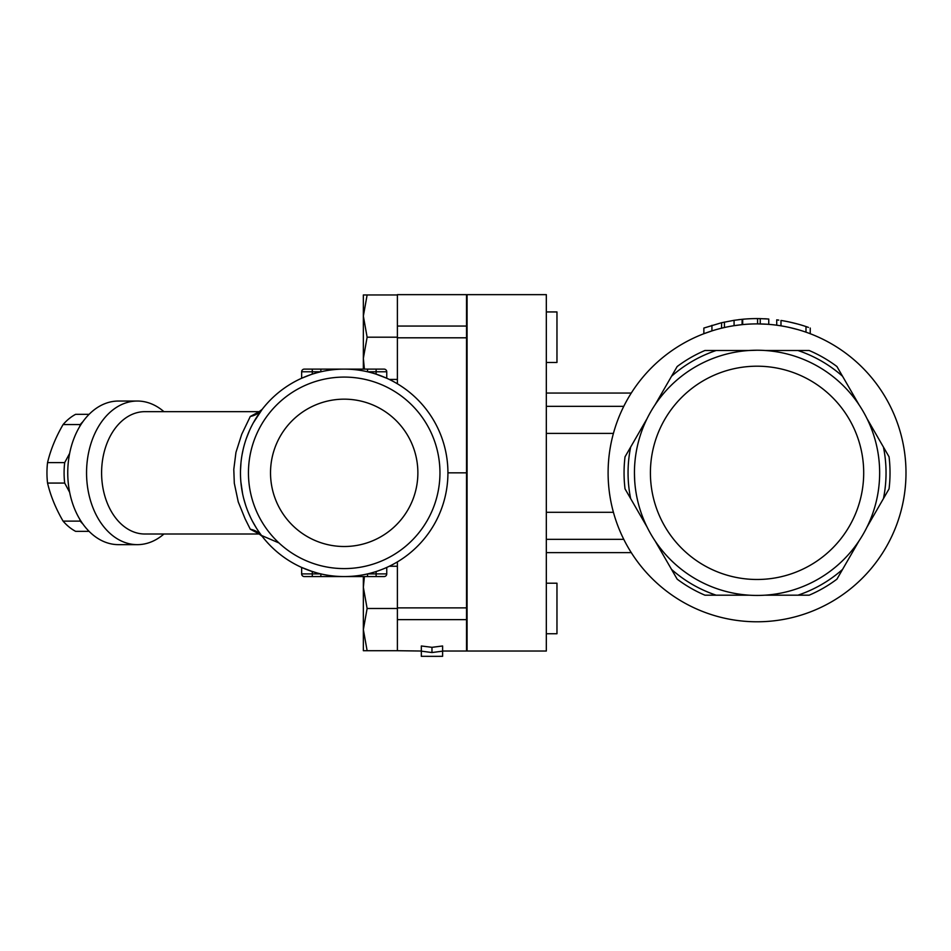 <?xml version="1.0" encoding="UTF-8"?>
<svg xmlns="http://www.w3.org/2000/svg" width="951" height="951" viewBox="0 0 951 951"><rect width="100%" height="100%" fill="white"/><g stroke="black" fill="none" stroke-linecap="round" stroke-linejoin="round"><path stroke-width="1.43" d="M306.222 376.323L307.981 375.645M303.214 377.559L305.402 376.644M313.414 373.791L316.742 372.816M315.15 572.419L311.155 571.159M308.944 570.386L316.897 572.906M397.387 337.807L466.537 337.807L466.537 294.644L397.387 294.644L397.387 383.788M363.353 294.965L367.122 294.965L363.353 316.089L363.353 294.965M397.387 294.965L367.122 294.965M363.353 316.089L367.122 337.201L363.353 358.313L363.353 316.089M397.387 337.201L367.122 337.201M363.353 369.119L363.353 358.313L364.388 369.119M397.387 379.437L389.304 379.437M397.387 561.886L397.387 650.71L363.353 650.71L363.353 576.568M397.387 566.249L389.304 566.249M364.388 576.568L363.353 587.361L367.122 608.485L363.353 629.598L367.122 650.71M397.387 608.485L367.122 608.485M397.387 650.71L421.329 651.031M311.013 374.563L301.645 378.248L301.645 371.77A2.663 2.663 0 0 1 304.308 369.119L317.598 369.119L304.308 369.119A2.663 2.663 0 0 0 301.645 371.77A2.663 2.663 0 0 1 304.308 369.119L312.285 369.119L312.285 371.77L320.867 371.77L320.867 369.119L317.598 369.119M312.285 576.568L320.867 576.568L320.867 573.905L312.285 573.905L312.285 576.568L304.308 576.568A2.663 2.663 0 0 1 301.645 573.905L301.645 567.438L312.285 571.527L312.285 573.905L301.645 573.905M240.496 470.472L240.972 462.673M242.041 454.887L243.076 449.775M246.309 438.53L249.495 430.541M253.358 422.779L262.203 409.31A23.038 20.696 37.8 0 1 250.303 416.443L241.72 434.31L235.955 452.391L233.791 469.366L234.303 483.215L238.249 501.902L245.108 518.818L250.303 529.243L259.243 533.998L144.849 534.01A61.173 43.259 -90 0 1 101.602 472.837A61.173 43.259 -90 0 1 144.849 411.664L259.278 411.664L250.303 416.443M240.472 472.837A103.73 103.73 0 0 0 396.068 562.671A103.73 103.73 0 0 0 396.068 383.015A103.73 103.73 0 0 0 240.472 472.837M279 542.962L261.513 535.472M259.92 533.297L258.244 530.896M256.318 527.936L252.395 521.124M250.802 517.962L248.829 513.623M245.56 504.922L243.765 498.74M242.576 493.605L240.865 481.884M377.392 374.563L386.748 378.248L376.12 374.147L376.12 371.77L386.748 371.77L386.748 378.248L386.748 371.77A2.663 2.663 0 0 0 384.097 369.119L367.538 369.119L367.538 371.77L376.12 371.77L376.12 369.119M377.392 571.111L380.412 570.041M311.013 571.111L301.645 567.438M367.538 369.119L312.285 369.119M367.538 573.905L367.538 576.568L384.097 576.568L376.12 576.568L376.12 573.905L367.538 573.905M320.867 576.568L367.538 576.568M386.748 567.438L386.748 573.905A2.663 2.663 0 0 1 384.097 576.568M248.449 472.837A95.742 95.742 0 0 1 392.074 389.922A95.742 95.742 0 0 1 392.074 555.764A95.742 95.742 0 0 1 248.449 472.837M417.869 472.837A73.667 73.667 0 0 1 307.363 536.637A73.667 73.667 0 0 1 307.363 409.037A73.667 73.667 0 0 1 417.869 472.837M259.076 533.939L262.203 536.364A23.038 20.696 -37.8 0 0 250.303 529.243M397.387 619.636L466.537 619.636L466.537 607.879L397.387 607.879M466.537 337.807L466.537 607.879M466.537 472.837L447.921 472.837M466.537 619.636L466.537 651.031L442.607 651.031M421.329 651.15L421.329 645.979L431.968 647.322L442.607 645.979L442.607 656.309L435.95 656.356L421.329 656.309L421.329 651.15L431.968 652.541L442.607 651.15M431.968 647.322L431.968 652.541M546.326 512.292L613.431 512.292M613.431 433.394L546.326 433.394M608.105 472.837A148.938 148.938 0 0 1 831.519 343.858A148.938 148.938 0 0 1 831.519 601.828A148.938 148.938 0 0 1 608.105 472.837M742.089 324.66L742.149 319.298L734.077 320.309L734.077 325.682L741.721 324.695M724.436 322.068L724.436 327.513L721.571 328.19L721.571 322.722L734.077 320.309M711.93 325.325L711.93 330.9L703.859 333.73L703.859 328.047L721.571 322.722M766.554 324.208L757.578 323.899L757.578 318.585L760.241 318.621L760.241 323.934L763.938 324.065M764.366 324.077L764.984 324.113M789.235 327.417L797.734 329.569M805.984 332.172C811.429 334.146 811.429 334.146 805.984 332.172C811.429 334.146 811.429 334.146 805.984 332.172L805.984 326.55C811.441 328.452 811.441 328.452 805.984 326.55L808.445 327.394M780.985 325.836C775.505 325.016 775.505 325.016 780.985 325.836L780.985 320.451C775.505 319.655 775.505 319.655 780.985 320.451A154.252 154.252 0 0 1 805.984 326.55M777.383 325.301L778.774 325.492M768.753 324.362L768.753 319.025L760.241 318.621L760.241 323.934M766.91 318.894L764.592 318.763M740.567 319.465L738.463 319.702M738.618 319.691L740.746 319.453M742.683 324.6L742.683 319.251A154.252 154.252 0 0 1 757.578 318.585M797.734 324.041L789.235 321.973M778.774 320.118L776.729 319.845L776.729 325.206M625.033 488.873A132.985 132.985 0 0 1 625.033 456.801L630.656 447.077A128.991 128.991 0 0 0 630.656 498.609L625.033 488.873M630.656 447.077L647.06 418.654M647.06 527.02L630.656 498.609M879.651 472.837A122.608 122.608 0 0 0 695.74 366.658A122.608 122.608 0 0 0 695.74 579.016A122.608 122.608 0 0 0 879.651 472.837A122.608 122.608 0 0 0 695.74 366.658A122.608 122.608 0 0 0 695.74 579.016A122.608 122.608 0 0 0 879.651 472.837C879.378 483.144 879.378 483.144 879.651 472.837C879.378 462.543 879.378 462.543 879.651 472.837C879.378 462.543 879.378 462.543 879.651 472.837L879.651 472.968M879.616 476.118L879.592 476.938M757.044 595.445C767.35 595.16 767.35 595.16 757.044 595.445C767.35 595.16 767.35 595.16 757.044 595.445C746.749 595.16 746.749 595.16 757.044 595.445L756.925 595.445M753.774 595.409L752.847 595.374M634.697 480.814L634.436 472.837C634.721 483.144 634.721 483.144 634.436 472.837C634.721 462.543 634.721 462.543 634.436 472.837L634.436 472.718M634.483 469.568L634.507 468.748M749.067 350.491L757.044 350.23C746.749 350.515 746.749 350.515 757.044 350.23C767.35 350.515 767.35 350.515 757.044 350.23L757.174 350.23M760.325 350.277L761.145 350.301M797.925 595.183A128.991 128.991 0 0 0 842.562 569.411L836.939 579.147A132.985 132.985 0 0 1 809.17 595.183L765.115 595.183M858.967 541L842.562 569.411M671.537 569.411A128.991 128.991 0 0 0 716.174 595.183L704.929 595.183A132.985 132.985 0 0 1 677.16 579.147L655.132 541M748.972 595.183L716.174 595.183M716.174 350.503A128.991 128.991 0 0 0 671.537 376.263L677.16 366.539A132.985 132.985 0 0 1 704.929 350.503L748.972 350.503M655.132 404.674L671.537 376.263M842.562 376.263A128.991 128.991 0 0 0 797.925 350.503L809.17 350.503A132.985 132.985 0 0 1 836.939 366.539L858.967 404.674M765.115 350.503L797.925 350.503M883.443 498.609A128.991 128.991 0 0 0 883.443 447.077L889.054 456.801A132.985 132.985 0 0 1 889.054 488.873L867.039 527.02M867.039 418.654L883.443 447.077M467.072 294.644L467.072 651.031L546.326 651.031L546.326 294.644L467.072 294.644M546.326 311.94L556.965 311.94L556.965 362.462L546.326 362.462M546.326 633.746L556.965 633.746L556.965 583.213L546.326 583.213M163.929 534.01A71.812 50.772 -90 0 1 137.336 544.65A71.812 50.772 -90 0 1 86.553 472.837A71.812 50.772 -90 0 1 137.336 401.037A71.812 50.772 -90 0 1 163.929 411.664M137.336 544.65L118.53 544.65A71.812 50.772 -90 0 1 67.747 472.849L67.747 472.837A71.812 50.772 -90 0 1 118.53 401.037L137.336 401.037M79.741 426.488L80.229 424.562A62.504 44.198 -90 0 1 82.868 421.709M69.649 492.309L64.692 483.072A62.504 44.198 -90 0 1 64.692 462.614L69.649 453.365M82.868 523.977A62.504 44.198 -90 0 1 80.229 521.124L79.741 519.187M89.085 414.327L75.616 414.327A62.504 44.198 90 0 0 63.087 424.562C55.729 437.246 50.546 449.93 47.55 462.614A62.504 44.198 90 0 0 47.55 483.072C50.546 495.756 55.729 508.44 63.087 521.124A62.504 44.198 90 0 0 75.616 531.347L89.085 531.347M80.229 521.124L63.087 521.124M64.692 483.072L47.55 483.072M64.692 462.614L47.55 462.614M80.229 424.562L63.087 424.562M301.645 371.77L312.285 371.77L312.285 374.147M386.748 573.905L376.12 573.905L376.12 571.527M466.537 326.05L397.387 326.05M546.326 539.336L623.773 539.336M546.326 406.35L623.773 406.35M863.698 472.837A106.655 106.655 0 0 0 703.728 380.483A106.655 106.655 0 0 0 703.728 565.203A106.655 106.655 0 0 0 863.698 472.837M259.088 411.735L262.203 409.31M546.326 552.626L631.286 552.626M546.326 393.048L631.286 393.048M810.24 328.047L810.24 333.73"/></g></svg>
